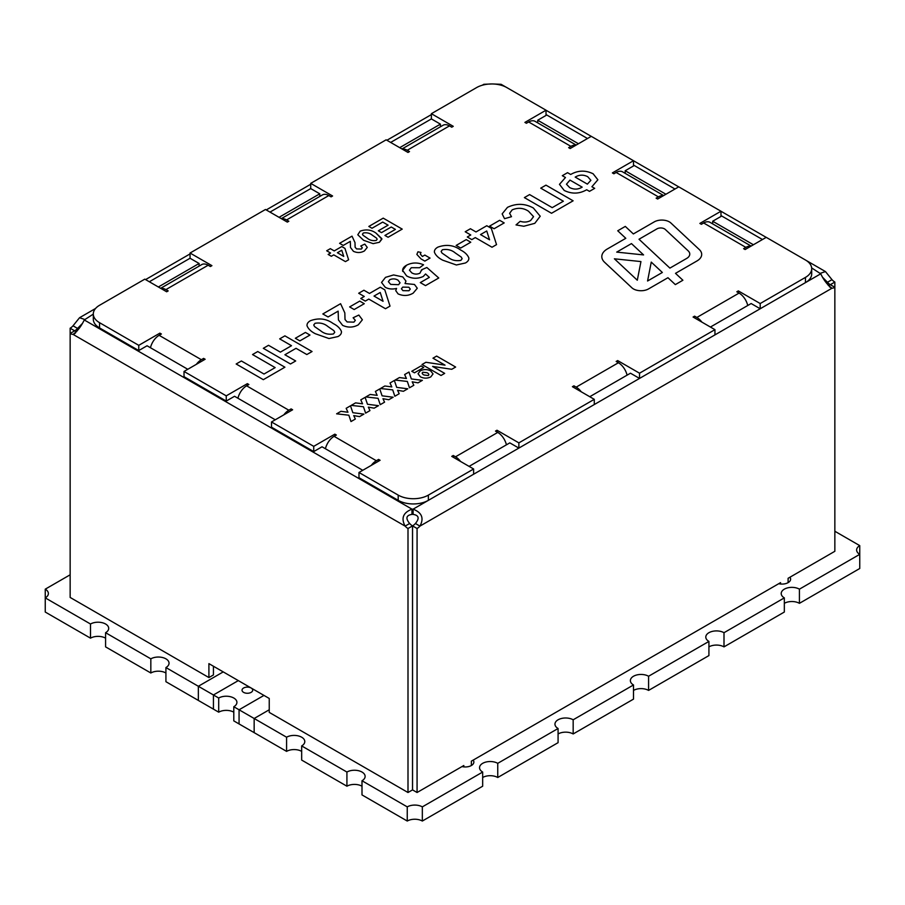 <?xml version="1.0" encoding="UTF-8"?>
<svg xmlns="http://www.w3.org/2000/svg" width="905" height="905" viewBox="0 0 905 905"><rect width="100%" height="100%" fill="white"/><g stroke="black" fill="none" stroke-linecap="round" stroke-linejoin="round"><path stroke-width="1.36" d="M633.432 288.933A10.668 6.154 0 0 0 648.512 288.933L667.958 277.711L675.334 284.611L682.89 280.245L675.503 273.344L697.008 260.934A15.996 9.231 0 0 0 701.692 254.407A15.996 9.231 0 0 0 699.305 249.554L670.888 222.992A10.668 6.154 0 0 0 654.27 221.872L633.353 233.943L625.298 226.408L617.742 230.775L625.796 238.309L607.278 248.999A18.666 10.781 0 0 0 601.802 256.624A18.666 10.781 0 0 0 604.597 262.28L631.905 287.813A10.668 6.154 0 0 0 633.432 288.933M251.138 688.015A5.328 3.077 180 0 1 252.699 690.187A5.328 3.077 180 0 1 247.37 693.264A5.328 3.077 180 0 1 242.031 690.187A5.328 3.077 180 0 1 245.323 687.348A5.328 3.077 180 0 1 251.138 688.015M70.149 328.221A9.604 5.543 120 0 0 73.022 325.811L79.538 317.723L84.267 319.329A9.604 5.543 180 0 1 84.278 319.646A9.604 5.543 180 0 1 84.267 319.963C81.065 326.581 77.321 331.377 73.022 334.375A9.604 5.543 -120 0 1 70.149 333.459L74.674 330.845L70.149 328.221L70.149 597.447L208.908 677.562L208.908 663.625L269.238 698.456L269.238 712.393L407.997 792.509L412.522 789.895L412.522 525.896L407.997 528.509A9.604 5.543 60 0 1 405.112 526.11C400.881 518.192 403.178 512.547 411.979 509.164A9.604 5.543 180 0 1 413.087 509.164C421.888 512.547 424.173 518.192 419.943 526.11A9.604 5.543 120 0 1 417.069 528.509L417.069 792.509L461.991 766.569A8.53 4.921 0 0 0 473.858 762.033A8.53 4.921 0 0 0 473.179 760.11L778.741 583.691A8.53 4.921 0 0 0 790.608 579.155A8.53 4.921 0 0 0 789.929 577.232L834.851 551.292L834.851 287.304L830.326 284.69A9.604 5.543 60 0 1 827.453 282.27L822.713 277.416M70.149 574.799L45.25 589.166L45.25 597.877L90.5 624.009A10.668 6.154 0 0 1 102.118 622.674A10.668 6.154 0 0 1 108.702 628.353A10.668 6.154 0 0 1 105.58 632.708L150.83 658.84A10.668 6.154 0 0 1 162.459 657.505A10.668 6.154 0 0 1 169.043 663.195A10.668 6.154 0 0 1 165.92 667.551L165.92 681.703L198.342 700.425L213.433 709.135L213.433 694.972L218.705 698.027A10.668 6.154 0 0 1 230.334 696.692A10.668 6.154 0 0 1 236.918 702.382A10.668 6.154 0 0 1 233.795 706.737L233.795 720.889L239.067 723.943L254.158 732.643L254.158 718.491L286.58 737.213A10.668 6.154 180 0 1 298.209 735.878A10.668 6.154 180 0 1 304.793 741.568A10.668 6.154 180 0 1 301.67 745.924L346.92 772.044A10.668 6.154 180 0 1 358.538 770.709A10.668 6.154 180 0 1 365.122 776.4A10.668 6.154 180 0 1 362 780.755L362 794.918L407.25 821.039L407.25 806.875L362 780.755M346.92 772.044L346.92 786.207A10.668 6.154 180 0 1 362 786.207M301.67 745.924L301.67 760.076L346.92 786.207M286.58 737.213L286.58 751.376A10.668 6.154 180 0 1 301.67 751.376M233.795 712.178A10.668 6.154 0 0 0 218.705 712.178L218.705 698.027M165.92 672.992A10.668 6.154 0 0 0 150.83 672.992L150.83 658.84M105.58 632.708L105.58 646.871L150.83 672.992M105.58 638.161A10.668 6.154 0 0 0 90.5 638.161L90.5 624.009M233.795 706.737L239.067 709.78L239.067 723.943L239.067 709.78L254.158 718.491L269.238 709.78L254.158 718.491L254.158 732.643L286.58 751.376M834.851 531.258L859.75 545.625A10.668 6.154 0 0 0 856.628 549.98A10.668 6.154 0 0 0 859.75 554.335L799.42 589.166A10.668 6.154 0 0 0 787.791 587.831A10.668 6.154 0 0 0 781.207 593.522A10.668 6.154 0 0 0 784.33 597.877L724 632.708A10.668 6.154 0 0 0 712.382 631.373A10.668 6.154 0 0 0 705.798 637.063A10.668 6.154 0 0 0 708.92 641.419L648.58 676.25A10.668 6.154 0 0 0 636.962 674.915A10.668 6.154 0 0 0 630.378 680.605A10.668 6.154 0 0 0 633.5 684.961L573.17 719.792A10.668 6.154 0 0 0 561.541 718.457A10.668 6.154 0 0 0 554.957 724.147A10.668 6.154 0 0 0 558.08 728.502L497.75 763.334A10.668 6.154 0 0 0 486.132 761.999A10.668 6.154 0 0 0 479.548 767.689A10.668 6.154 0 0 0 482.67 772.044L422.33 806.875A10.668 6.154 0 0 0 407.25 806.875M417.069 792.509L412.544 789.895L412.544 525.896A9.604 5.543 120 0 0 415.418 523.497C419.66 518.305 418.879 515.273 413.087 514.391A9.604 5.543 180 0 0 411.979 514.391C406.175 515.273 405.395 518.305 409.637 523.497A9.604 5.543 60 0 0 412.522 525.896M218.705 712.178L213.433 709.135L213.433 694.972L198.342 686.273L223.23 671.895L198.342 686.273L198.342 700.425L198.342 686.273L165.92 667.551M90.5 638.161L45.25 612.04L45.25 597.877A10.668 6.154 0 0 0 48.372 593.522A10.668 6.154 0 0 0 45.25 589.166M213.433 666.238L213.433 674.949L208.908 677.562M263.955 695.413L239.067 709.78L263.955 695.413M213.433 694.972L238.32 680.605L213.433 694.972M859.75 545.625L859.75 568.498L799.42 603.33A10.668 6.154 0 0 0 784.33 603.33M422.33 806.875L422.33 821.039A10.668 6.154 0 0 0 407.25 821.039M482.67 772.044L482.67 786.207L422.33 821.039M497.75 763.334L497.75 777.497A10.668 6.154 0 0 0 482.67 777.497M558.08 728.502L558.08 742.666L497.75 777.497M573.17 719.792L573.17 733.955A10.668 6.154 0 0 0 558.08 733.955M633.5 684.961L633.5 699.124L573.17 733.955M648.58 676.25L648.58 690.413A10.668 6.154 0 0 0 633.5 690.413M708.92 641.419L708.92 655.582L648.58 690.413M724 632.708L724 646.871A10.668 6.154 0 0 0 708.92 646.871M784.33 597.877L784.33 612.04L724 646.871M799.42 589.166L799.42 603.33M461.991 766.569L463.813 765.517L463.813 766.874M788.108 582.639L788.108 578.284L789.929 577.232M778.741 583.691L780.563 582.639L780.563 584.008M471.358 765.517L471.358 761.162L473.179 760.11M160.66 288.31L201.747 264.588A12.794 7.387 60 0 1 208.15 265.222L165.92 289.6L168.183 290.912L166.667 291.783L144.8 279.147L99.55 305.279A21.335 12.319 0 0 0 93.306 313.99L93.306 319.205A21.335 12.319 0 0 0 99.55 327.915L138.77 350.563L147.062 345.767L187.788 369.285M460.521 461.426A12.794 7.387 -120 0 0 455.52 456.799L453.258 455.498L451.742 456.369L473.62 468.994L473.62 474.22L428.37 500.341A21.335 12.319 180 0 1 398.2 500.341L398.2 495.114L358.98 472.478L380.1 460.283L378.595 459.412L376.333 460.724A12.794 7.387 120 0 0 371.322 465.351M358.98 472.478L358.98 477.704L398.2 500.341M291.105 410.644L291.105 408.902L292.62 409.773L271.5 421.968L271.5 427.194L313.73 451.572L322.033 446.787L362.758 470.295M203.625 360.133L203.625 358.403L205.13 359.262L184.02 371.457L184.02 376.684L226.25 401.073L234.542 396.277L275.267 419.796M281.331 218.637L322.418 194.914A12.794 7.387 60 0 1 328.82 195.548L286.58 219.938L288.842 221.239L287.338 222.11L265.47 209.485L190.05 253.027L190.05 258.253L199.1 263.479L158.375 286.987M401.99 148.974L443.088 125.252A12.794 7.387 60 0 1 449.48 125.886L407.25 150.264L409.513 151.576L408.008 152.447L386.13 139.822L310.72 183.364L310.72 188.591L319.77 193.806L279.045 217.324M578.442 143.737L537.717 120.229L546.02 115.433L546.02 110.206L506.8 87.57A21.335 12.319 180 0 0 476.63 87.57L431.38 113.691L431.38 118.917L440.43 124.143L399.705 147.662M575.908 145.207A12.794 7.387 120 0 0 570.908 146.35L568.645 147.662L570.15 148.533L591.27 136.338L633.5 160.717L633.5 165.943L625.208 170.728L665.933 194.247M663.388 195.718A12.794 7.387 120 0 0 658.388 196.86L656.125 198.161L657.63 199.032L678.75 186.849L720.98 211.227L720.98 216.453L712.688 221.239L753.413 244.757M750.879 246.217A12.794 7.387 120 0 0 745.867 247.37L743.605 248.671L745.12 249.542L766.23 237.348L805.45 259.995A21.335 12.319 180 0 1 811.695 268.706L811.695 273.932A21.335 12.319 180 0 1 805.45 282.632L760.2 308.763L751.15 303.537L710.425 327.044M831.978 279.656A9.604 5.543 60 0 0 834.851 282.066L834.851 287.304A9.604 5.543 -60 0 1 831.978 288.22C827.679 285.233 823.935 280.426 820.733 273.808A9.604 5.543 180 0 1 820.722 273.491A9.604 5.543 180 0 1 820.733 273.174L825.462 271.568L831.978 279.656L827.453 282.27L825.009 280.867M505.963 87.106L501.099 84.301L493.021 83.973A9.604 5.543 180 0 1 492.773 83.973M701.85 322.101A12.794 7.387 -120 0 0 696.85 317.463L694.588 316.162L693.083 317.033L714.95 329.658L714.95 334.884L639.53 378.426L630.48 373.199L589.755 396.718M581.191 391.763A12.794 7.387 -120 0 0 576.18 387.136L573.917 385.824L572.413 386.695L594.28 399.331L594.28 404.546L518.87 448.088L509.82 442.873L469.095 466.38M834.851 282.066L830.326 284.679A9.604 5.543 -60 0 1 828.313 285.494M491.856 83.961L483.847 84.301L482.184 85.262M76.687 331.649A9.604 5.543 -120 0 1 74.674 330.845A9.604 5.543 120 0 0 77.547 328.425L82.287 323.571M74.029 334.069L75.579 332.904M407.997 528.509L407.997 792.509M415.418 523.497L419.943 526.11L831.978 288.22L830.982 287.914M417.069 528.509L412.544 525.896M811.661 267.925L820.733 273.808L805.45 282.632L805.45 277.405L760.2 303.537L738.333 290.912L736.817 291.783L739.08 293.084A12.794 7.387 60 0 1 747.745 305.505M831.978 288.22L829.421 286.749M93.306 314.114L84.267 319.963L411.979 509.164L411.979 514.391M73.022 325.811L77.547 328.425L79.991 327.022M473.62 468.994L428.37 495.114L428.37 500.341L413.087 509.164L413.087 514.391M73.022 334.375L405.112 526.11L409.637 523.497M326.558 445.362L327.35 443.71M334.85 435.905L334.85 434.162L313.73 446.346L313.73 451.572M239.067 394.852L239.87 393.211M247.37 385.394L247.37 383.652L226.25 395.847L226.25 401.073M151.588 344.353L152.379 342.701M159.88 334.884L159.88 333.142L138.77 345.337L138.77 350.563M199.1 266.115L199.1 263.479M190.05 253.027L211.917 265.651L210.413 266.523L208.15 265.222M319.77 196.453L319.77 193.806M310.72 183.364L332.588 195.989L331.083 196.86L328.82 195.548M440.43 126.779L440.43 124.143M431.38 113.691L453.258 126.327L451.742 127.198L449.48 125.886M537.717 122.865L537.717 120.229M546.02 110.206L524.9 122.401L526.405 123.272L528.667 121.971A12.794 7.387 -60 0 1 535.07 121.338L576.157 145.06M625.208 173.375L625.208 170.728M633.5 160.717L612.38 172.912L613.895 173.783L616.158 172.47A12.794 7.387 -60 0 1 622.55 171.837L663.648 195.571M712.688 223.874L712.688 221.239M720.98 211.227L699.87 223.422L701.375 224.293L703.638 222.981A12.794 7.387 -60 0 1 710.04 222.347L751.127 246.07M746.625 302.112L745.833 300.46M714.95 334.884L760.2 308.763L760.2 303.537M738.333 292.654L738.333 290.912M625.955 371.774L625.163 370.134M594.28 404.546L639.53 378.426L639.53 373.199L617.663 360.575L616.158 361.446L618.42 362.747A12.794 7.387 60 0 1 627.075 375.168M617.663 362.317L617.663 360.575M505.295 441.448L504.492 439.796M473.62 474.22L518.87 448.088L518.87 442.873L496.992 430.237L495.488 431.108L497.75 432.42A12.794 7.387 60 0 1 506.415 444.83M496.992 431.979L496.992 430.237M150.468 347.735A12.794 7.387 -60 0 1 159.133 335.325L161.395 334.013L159.88 333.142M203.625 358.403L201.363 359.704A12.794 7.387 120 0 0 196.362 364.33M184.02 371.457L226.25 395.847M237.947 398.245A12.794 7.387 -60 0 1 246.613 385.824L248.875 384.523L247.37 383.652M291.105 408.902L288.842 410.214A12.794 7.387 120 0 0 283.842 414.841M271.5 421.968L313.73 446.346M325.438 448.756A12.794 7.387 -60 0 1 334.092 436.334L336.355 435.034L334.85 434.162M428.37 495.114A21.335 12.319 180 0 1 398.2 495.114M594.28 399.331L518.87 442.873M714.95 329.658L639.53 373.199M811.695 268.706A21.335 12.319 180 0 1 805.45 277.405M93.306 313.99A21.335 12.319 0 0 0 99.55 322.689L138.77 345.337M350.314 241.352L343.255 245.436L339.59 243.321L352.022 236.148L354.986 242.585L355.122 247.223L356.593 248.909L361.344 249.056L362.328 247.789L360.79 245.99L364.806 244.09L367.272 247.404L364.432 250.923C360.891 252.902 357.226 253.038 353.425 251.307L350.507 247.495L350.314 241.352L350.507 247.495M368.833 226.442L383.211 218.139L402.216 229.112L388.087 237.268L384.919 235.447L395.394 229.395L391.254 227.008L381.503 232.63L378.335 230.798L388.087 225.175L382.725 222.076L372 228.264L368.833 226.442L383.211 218.139L402.216 229.112M420.361 376.785L418.053 373.742L420.225 370.892C423.71 369.138 427.194 369.15 430.678 370.926L433.043 373.912L430.803 376.887C427.296 378.573 423.812 378.539 420.361 376.785L418.053 373.742L420.225 370.892C423.71 369.15 427.194 369.15 430.678 370.926L433.043 373.912L430.803 376.887M395.089 380.066L399.433 377.555L406.424 378.482L404.637 374.557L408.981 372.046L411.334 378.946L422.375 380.338L418.031 382.849L412.194 381.82L413.811 385.292L409.467 387.793L407.329 381.435L395.089 380.066L399.433 377.555L406.424 378.482L404.637 374.546L408.981 372.046L411.334 378.946L422.375 380.349M365.846 396.944L370.19 394.433L377.181 395.372L375.394 391.435L379.738 388.924L382.091 395.824L393.143 397.227L388.799 399.727L382.951 398.698L384.568 402.171L380.224 404.682L378.086 398.313L365.846 396.944L370.19 394.433L377.181 395.361L375.394 391.435L379.738 388.924L382.091 395.824L393.143 397.227M336.615 413.823L340.959 411.311L347.95 412.25L346.163 408.313L350.495 405.802L352.848 412.703L363.901 414.105L359.557 416.617L353.719 415.576L355.337 419.049L350.993 421.56L348.844 415.203L336.615 413.823L340.959 411.311L347.95 412.25L346.163 408.313L350.495 405.802L352.848 412.703L363.901 414.105M263.321 348.312L268.536 345.303L280.38 352.135L291.512 345.71L279.679 338.877L284.905 335.857L312.055 351.536L306.829 354.545L296.037 348.312L284.905 354.749L295.686 360.971L290.471 363.991L263.321 348.312L268.536 345.303L280.38 352.135L291.512 345.699L279.679 338.866L284.905 335.857L312.055 351.536M307.055 325.845C306.784 323.832 307.926 322.101 310.483 320.687C318.854 317.689 326.411 318.628 333.153 323.526C337.384 325.676 340.133 328.3 341.411 331.4L341.479 332.124L341.411 331.4C341.683 333.413 340.54 335.144 337.984 336.558L328.979 338.538L315.347 333.741C311.105 331.592 308.334 328.956 307.055 325.845L306.987 325.121L307.055 325.845C306.784 323.82 307.926 322.101 310.483 320.687C318.854 317.678 326.411 318.628 333.153 323.526C337.384 325.664 340.133 328.289 341.411 331.4L341.411 331.4C341.683 333.425 340.54 335.144 337.984 336.558M349.647 306.919L359.738 301.094L364.263 303.707L354.172 309.533L349.647 306.919L359.738 301.094L364.263 303.707M398.11 293.91L395.734 290.641L396.56 288.435C392.351 289.453 388.573 289.068 385.247 287.281L381.525 282.451L385.519 277.36L393.596 274.95L402.77 276.907L405.949 281.082L405.033 283.536L414.467 284.464L417.284 288.231L413.166 293.152C408.381 295.958 403.359 296.207 398.11 293.91L395.734 290.641L396.56 288.435C392.351 289.453 388.573 289.068 385.247 287.281L381.525 282.451L385.519 277.36L393.596 274.939L402.77 276.907L405.949 281.082L405.033 283.536L414.467 284.464L417.284 288.243L413.166 293.152M421.029 258.909L416.854 254.418L417.952 251.805L420.995 252.461L420.316 254.045L422.386 256.477L424.83 255.074L430.045 258.083L424.83 261.104L421.029 258.909L416.854 254.418L417.952 251.805L420.995 252.461L420.316 254.045L422.386 256.477L424.83 255.074L430.045 258.083M456.154 245.425L466.245 239.599L470.77 242.212L460.679 248.038L456.154 245.425L466.245 239.599L470.77 242.212M489.571 226.137L499.662 220.3L504.187 222.913L494.096 228.739L489.571 226.137L499.662 220.3L504.187 222.913M524.38 197.595L529.595 194.586L552.22 207.641L563.363 201.215L540.738 188.15L545.964 185.14L573.114 200.808L551.53 213.275L524.38 197.595L529.595 194.586L552.22 207.641L563.363 201.215L540.738 188.15L545.964 185.14L573.114 200.808M564.222 190.457L559.471 184.349L565.455 177.504L562.322 175.694L567.537 172.674L570.67 174.484C577.967 170.298 585.456 170.061 593.137 173.783L597.866 179.778L591.904 186.747L594.687 188.353L589.472 191.362L586.689 189.756C579.381 193.942 571.892 194.179 564.222 190.457L559.471 184.349L565.455 177.504L562.322 175.694L567.537 172.674L570.67 174.484C577.967 170.298 585.456 170.072 593.137 173.794L593.137 173.783M512.207 209.847L509.594 213.32L511.495 216.691L504.538 218.693L502.151 213.885L507.467 207.358C516.314 203.161 524.945 203.376 533.373 208.014L540.217 216.227L534.787 223.343L523.803 226.25L516.02 224.926L520.205 221.306C523.995 222.506 527.468 222.245 530.624 220.515L533.543 216.657L528.543 211.25C523.52 207.89 518.079 207.426 512.207 209.847L509.594 213.32L511.495 216.691M467.297 236.986L470.77 234.972L465.204 231.759L470.43 228.739L475.996 231.963L486.788 225.73L491.291 228.332L496.54 244.622L492.003 247.235L475.295 237.585L471.822 239.599L467.297 236.986L470.77 234.972L465.204 231.759L470.43 228.739L475.996 231.963L486.788 225.73L491.291 228.332L496.54 244.622M434.445 252.303C434.174 250.278 435.328 248.558 437.884 247.133C446.256 244.135 453.812 245.074 460.555 249.972C464.774 252.122 467.534 254.746 468.813 257.846L468.881 258.57L468.813 257.846C469.084 259.871 467.93 261.59 465.374 263.004L456.38 264.984L442.737 260.188C438.495 258.038 435.735 255.402 434.445 252.303L434.389 251.567L434.445 252.303C434.174 250.278 435.328 248.547 437.884 247.133C446.256 244.135 453.812 245.074 460.555 249.972C464.774 252.122 467.534 254.746 468.813 257.846L468.813 257.846C469.084 259.871 467.93 261.59 465.374 263.004M402.612 270.324L402.748 271.455C402.239 269.023 403.506 266.941 406.549 265.222C411.967 262.427 417.635 262.28 423.54 264.78L419.603 267.733L411.289 267.71L409.456 270.176L411.741 272.835C414.366 274.385 417.103 274.498 419.954 273.163L421.662 269.758L426.866 267.495L438.755 277.982L425.52 285.618L420.305 282.598L429.343 277.382L425.565 273.966L423.235 276.489C417.522 279.012 411.99 278.819 406.628 275.912L402.612 270.324L406.549 265.222C411.967 262.427 417.635 262.28 423.54 264.78M411.289 267.71L409.456 270.188L411.741 272.835C414.366 274.385 417.103 274.498 419.954 273.163L421.662 269.758L421.73 270.437L421.662 269.758L426.866 267.495L438.755 277.982M360.778 298.48L364.263 296.467L358.697 293.254L363.912 290.234L369.489 293.458L380.27 287.224L384.783 289.826L390.021 306.116L385.496 308.729L368.788 299.08L365.303 301.094L360.778 298.48L364.263 296.467L358.697 293.254L363.912 290.234L369.489 293.458L380.27 287.224L384.783 289.826L390.021 306.116M338.153 311.139L328.062 316.965L322.836 313.956L340.597 303.707L344.828 312.904L345.02 319.533L347.124 321.942L353.912 322.146L355.326 320.336L353.12 317.768L358.855 315.053L362.373 319.782L358.323 324.816C353.255 327.644 348.018 327.825 342.61 325.359L338.425 319.906L338.153 311.139L338.425 319.918M295.347 338.266L305.438 332.44L309.963 335.054L299.872 340.88L295.347 338.266L305.438 332.44L309.963 335.054M236.171 363.991L241.386 360.982L264.011 374.036L275.154 367.611L252.529 354.545L257.755 351.536L284.905 367.204L263.321 379.67L236.171 363.991L241.386 360.971L264.011 374.036L275.154 367.611L252.529 354.545L257.755 351.536L284.905 367.204M351.231 405.383L355.575 402.872L362.566 403.811L360.778 399.874L365.122 397.363L367.475 404.264L378.516 405.666L374.172 408.166L368.335 407.137L369.953 410.61L365.609 413.121L363.471 406.752L351.231 405.383L355.575 402.872L362.566 403.811L360.778 399.874L365.122 397.363L367.475 404.264L378.516 405.666M380.473 388.505L384.817 385.994L391.808 386.921L390.01 382.996L394.354 380.485L396.707 387.385L407.759 388.788L403.415 391.288L397.567 390.259L399.184 393.732L394.84 396.243L392.702 389.874L380.473 388.505L384.817 385.994L391.808 386.921L390.01 382.996L394.354 380.485L396.707 387.385L407.759 388.788M422.013 364.523L425.916 362.272L445.034 365.145L432.975 358.188L436.629 356.084L455.634 367.045L451.742 369.297L432.624 366.423L444.672 373.38L441.018 375.485L422.013 364.511L425.916 362.272L445.034 365.145L432.975 358.188L436.629 356.072L455.634 367.045M411.775 371.276L421.04 365.925L423.721 367.475L414.456 372.815L411.775 371.265L421.04 365.925L423.721 367.475M357.78 234.768L360.179 231.16C366.05 229.055 371.333 229.712 376.05 233.139L381.876 239.158L379.433 242.269L373.132 243.649L363.584 240.289L357.78 234.768L360.179 231.148C366.05 229.055 371.333 229.712 376.05 233.139L381.831 238.649L379.433 242.269M328.142 254.441L330.585 253.027L326.682 250.776L330.336 248.671L334.239 250.911L341.785 246.556L344.941 248.377L348.617 259.78L345.439 261.613L333.753 254.859L331.309 256.262L328.142 254.429L330.585 253.027L326.682 250.776L330.336 248.671L334.239 250.923L341.785 246.556L344.941 248.377L348.617 259.78M694.588 317.904L694.588 316.162M573.917 387.566L573.917 385.824M453.258 457.24L453.258 455.498M407.25 150.264A12.794 7.387 -120 0 0 402.25 149.121M286.58 219.938A12.794 7.387 -120 0 0 281.579 218.784M165.92 289.6A12.794 7.387 -120 0 0 160.909 288.457M378.595 461.154L378.595 459.412M593.137 173.794L597.866 179.79L591.904 186.747L594.687 188.353M587.379 184.134L590.886 180.31L587.741 176.701C583.454 174.518 579.268 174.654 575.195 177.097L587.379 184.134L590.886 180.31L587.741 176.701C583.454 174.518 579.268 174.654 575.195 177.097L587.379 184.134M569.63 187.55C573.917 189.722 578.091 189.597 582.164 187.143L569.98 180.118L566.462 184.201L569.63 187.55C573.917 189.722 578.091 189.586 582.164 187.143L569.98 180.106L566.462 184.201L569.63 187.55M504.538 218.693L502.151 213.885L507.467 207.358C516.314 203.161 524.945 203.387 533.373 208.014L540.217 216.227L534.787 223.343M516.02 224.926L520.205 221.306C523.995 222.506 527.468 222.245 530.624 220.515L533.543 216.657L528.543 211.261M486.732 230.99L480.521 234.576L489.56 239.791L486.732 230.99L480.521 234.576L489.56 239.791L486.732 230.99M442.409 249.746L441.12 251.443L442.002 253.061L447.964 257.178C451.527 260.165 455.826 261.24 460.849 260.402L462.138 258.706L461.267 257.088L455.272 252.959C451.708 249.972 447.421 248.898 442.409 249.746L441.12 251.443L442.002 253.061L447.964 257.178C451.527 260.165 455.826 261.24 460.849 260.391L462.138 258.706L461.267 257.088M420.305 282.609L429.343 277.382L425.565 273.966M389.784 279.724L388.358 281.659L390.677 284.385L398.562 284.702L400.055 282.812L398.053 280.199C395.44 278.649 392.68 278.491 389.784 279.724L388.358 281.659L390.677 284.385L398.562 284.702L400.055 282.812L398.053 280.199M402.736 287.111L401.424 288.797L402.94 290.663L408.958 290.765L410.282 289.068L408.845 287.236L402.736 287.111L401.424 288.797L402.94 290.663L408.958 290.754L410.282 289.068L408.845 287.236M380.224 292.485L374.014 296.071L383.053 301.286L380.224 292.485L374.014 296.071L383.053 301.286L380.224 292.485M322.836 313.956L340.597 303.707L344.828 312.904L345.02 319.533L347.124 321.942L353.912 322.146L355.326 320.336L353.12 317.768L358.855 315.053L362.373 319.782L358.323 324.816M315.008 323.3L313.73 324.997L314.601 326.603L320.562 330.732C324.137 333.719 328.436 334.793 333.459 333.945L334.737 332.259L333.866 330.63L327.882 326.501C324.307 323.515 320.019 322.452 315.008 323.3L313.73 324.997L314.601 326.615L320.562 330.721C324.137 333.719 328.436 334.782 333.459 333.945L334.737 332.259L333.866 330.63M296.037 348.312L284.905 354.749L295.686 360.982M359.557 416.617L353.719 415.576L355.337 419.049M374.172 408.178L368.335 407.137L369.953 410.61M388.799 399.727L382.951 398.698L384.568 402.171M403.415 391.288L397.567 390.259L399.184 393.732M418.031 382.849L412.194 381.82L413.811 385.292M451.742 369.297L432.624 366.423L444.672 373.38M422.782 372.238C421.854 373.267 422.296 374.195 424.094 375.009L428.235 375.552L428.902 374.693L428.235 375.552C429.208 374.489 428.766 373.539 426.911 372.69L422.782 372.238L422.149 373.075L422.782 372.238C421.854 373.267 422.296 374.195 424.094 375.009L428.235 375.552C429.208 374.489 428.766 373.527 426.911 372.69M384.919 235.447L395.394 229.395L391.254 227.008M378.335 230.798L388.087 225.175L382.725 222.076M363.346 232.981L362.452 234.169L363.063 235.3L367.238 238.185C369.738 240.278 372.747 241.024 376.265 240.436L377.159 239.248L376.548 238.117L372.362 235.232C369.862 233.139 366.864 232.393 363.346 232.981L362.452 234.169L363.063 235.3L367.238 238.185C369.738 240.278 372.747 241.024 376.265 240.436L377.159 239.248L376.548 238.117M339.59 243.321L352.022 236.148L354.986 242.585L355.122 247.235L356.593 248.92L361.344 249.056L362.328 247.789L360.79 245.99L364.806 244.09L367.272 247.404L364.432 250.923M341.751 250.233L337.407 252.744L343.73 256.398L341.751 250.233L337.407 252.744L343.73 256.398L341.751 250.233M701.692 254.407A15.996 9.231 0 0 0 699.305 249.554L670.888 222.992A10.668 6.154 0 0 0 654.27 221.872L633.353 233.943L625.298 226.408L617.742 230.775L625.796 238.309L607.278 248.999A18.666 10.781 0 0 0 601.802 256.624M682.89 280.245L675.503 273.344L697.008 260.934M614.393 258.807L637.301 280.222L640.944 261.579L614.393 258.807L637.301 280.222L640.944 261.579L614.393 258.807M656.951 228.875L639.009 239.237L669.904 268.106L686.646 258.445A10.668 6.154 0 0 0 689.768 254.09A10.668 6.154 0 0 0 688.173 250.855L665.266 229.429A5.328 3.077 0 0 0 656.951 228.875L639.009 239.237L669.904 268.106L686.646 258.445A10.668 6.154 0 0 0 689.768 254.09A10.668 6.154 0 0 0 688.173 250.855M631.464 243.592L616.712 252.11L643.568 254.916L631.464 243.592L616.712 252.11L643.568 254.916L631.464 243.592M662.347 272.473L651.261 262.111L647.573 281.003L662.347 272.473L651.261 262.111L647.573 281.003L662.347 272.473M190.05 258.253L149.325 281.76M310.72 188.591L269.995 212.098M431.38 118.917L390.655 142.436M762.463 239.531L720.98 215.582M674.983 189.021L633.5 165.072M587.492 138.51L546.02 114.562M159.133 335.325L201.363 359.704M246.613 385.824L288.842 410.214M334.092 436.334L376.333 460.724M455.52 456.799L497.75 432.42M576.18 387.136L618.42 362.747M696.85 317.463L739.08 293.084M745.867 247.37L703.638 222.981M658.388 196.86L616.158 172.47M570.908 146.35L528.667 121.971M99.55 327.915L99.55 322.689M546.02 110.24L591.248 136.35M633.5 160.739L678.727 186.86M720.98 211.25L766.207 237.37M806.253 260.482L825.462 271.568M79.538 317.723L95.545 308.481M145.581 279.6L190.05 253.92M266.24 209.937L310.72 184.258M386.91 140.264L431.38 114.596"/></g></svg>

